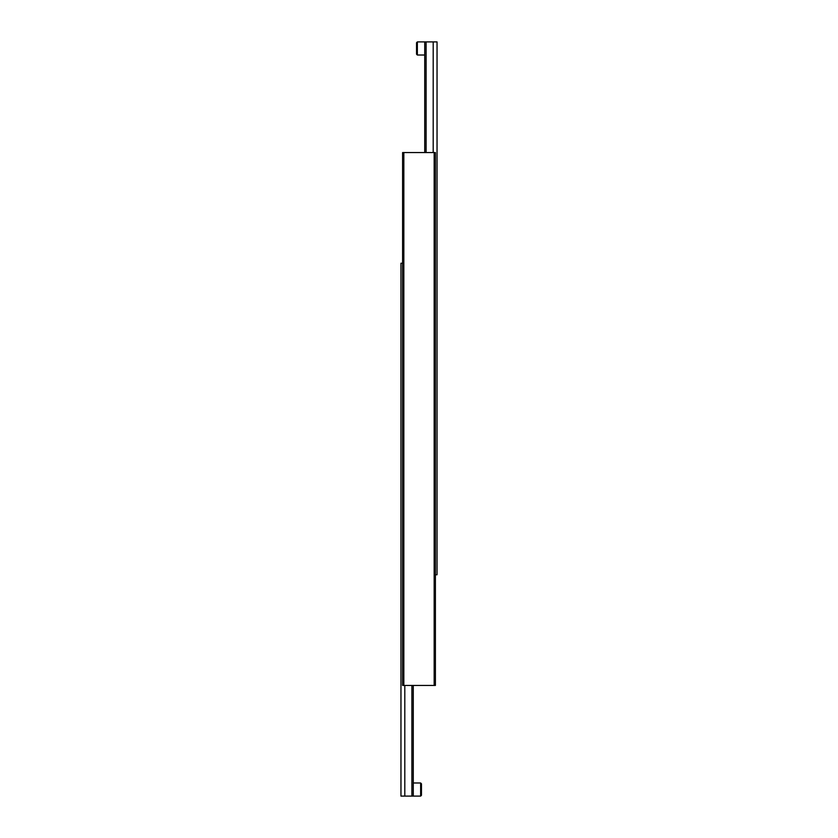 <?xml version="1.0" encoding="UTF-8"?>
<svg xmlns="http://www.w3.org/2000/svg" width="838" height="838" viewBox="0 0 838 838"><rect width="100%" height="100%" fill="white"/><g stroke="black" fill="none" stroke-linecap="round" stroke-linejoin="round"><path stroke-width="1.26" d="M402.607 685.432L403.832 685.432L403.832 152.568L402.607 152.568L402.607 685.432M434.168 152.568L434.168 685.432L435.393 685.432L435.393 152.568L403.832 152.568M403.832 685.432L434.168 685.432M426.113 152.568L426.113 41.9L433.204 41.9L433.204 152.568M426.113 41.9L417.355 41.9L417.355 55.015L424.74 55.015L417.355 55.015L416.538 54.198L416.538 42.717L417.355 41.9L416.538 42.717M417.355 41.9L424.74 41.9L424.74 152.568M435.393 574.763L437.038 574.763L437.038 41.9L433.204 41.9M411.887 685.432L411.887 796.1L404.796 796.1L404.796 685.432M411.887 796.1L420.645 796.1L420.645 782.985L413.26 782.985L420.645 782.985L421.462 783.802L421.462 795.283L420.645 796.1L421.462 795.283M420.645 796.1L413.26 796.1L413.26 685.432M402.607 263.237L400.962 263.237L400.962 796.1L404.796 796.1M417.355 55.015L416.538 54.198M420.645 782.985L421.462 783.802"/></g></svg>
